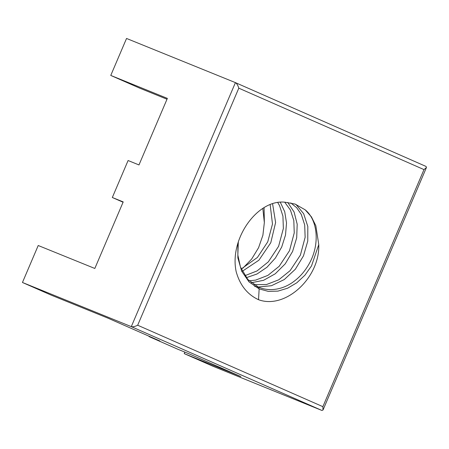 <?xml version="1.0" encoding="UTF-8"?>
<svg xmlns="http://www.w3.org/2000/svg" width="449" height="449" viewBox="0 0 449 449"><rect width="100%" height="100%" fill="white"/><g stroke="black" fill="none" stroke-linecap="round" stroke-linejoin="round"><path stroke-width="0.67" d="M149.175 336.279L149.04 336.587L177.927 349.294L188.81 353.705L240.804 376.571L184.202 353.61L213.09 366.311L321.933 410.465L323.016 410.004L322.876 406.665L137.68 325.228C134.997 326.563 132.87 327.035 131.293 326.636L235.422 82.622C236.803 83.475 237.931 85.321 238.795 88.172L423.985 169.604L322.876 406.665M149.04 336.587L159.928 341.004L107.934 318.145L51.338 295.184L22.45 282.483L131.293 326.636L321.933 410.465M235.461 82.644L426.062 166.45L426.466 167.477L423.985 169.604M22.45 282.483L38.221 245.508L94.823 268.468L123.206 201.915L112.323 197.498L128.094 160.523L138.977 164.94L167.365 98.387L110.763 75.432L126.539 38.457L235.383 82.605M184.202 353.61L184.848 352.1M242.729 268.334L251.687 259.006L258.579 247.696L262.901 235.231L264.343 222.541L264.085 207.674M262.828 208.443L264.338 222.541M112.323 197.498L123.077 202.23M258.529 299.708C285.497 309.715 320.036 277.555 318.762 244.621L315.838 225.735L311.443 216.889L305.185 209.829L295.066 204.071L284.913 202.19C257.485 199.154 229.063 238.98 236.18 271.69C239.957 285.227 247.41 294.566 258.529 299.708L259.152 288.898L268.261 291.362L277.942 291.12L287.646 288.196L296.817 282.78L304.927 275.198L311.511 265.926L318.762 244.621M167.006 99.229L139.65 88.133L110.763 75.432M242.286 271.291L258.905 260.207L270.775 242.729L275.613 222.524L272.594 203.824M254.718 286.518L257.934 287.006M258.119 287.023L271.426 285.721L284.307 279.536L295.38 269.187L303.479 255.857L307.761 241.062L307.812 226.481L303.687 213.769L295.925 204.379M237.891 243.392L237.869 257.934L241.68 271.202L249.004 281.877L259.152 288.898L258.355 287.096C270.304 292.254 284.183 289.055 294.381 281.063C300.145 276.685 304.961 271.112 308.833 264.349C320.255 244.879 317.853 220.004 305.185 209.829M246.327 277.69L257.053 273.974L266.975 267.256L275.389 258.046L281.708 247.034L285.502 235.052L286.524 223.001L284.739 211.788L280.305 202.252M251.283 282.752L263.597 280.299L275.265 273.783L285.227 263.849L292.591 251.457L296.694 237.813L297.199 224.242L294.112 212.057L287.781 202.443M137.68 325.228L238.795 88.172M426.466 167.477L323.016 410.004M235.422 82.622L426.062 166.45M241.231 269.002L257.434 257.434L267.733 241.859L272.481 224.04L270.163 204.688M253.887 284.666L266.498 284.537L278.756 279.806L290.088 270.68L300.387 255.105L305.135 237.285L304.697 224.96L301.324 214.499L296.649 207.668L290.789 202.92M238.318 241.966L237.841 255.043L240.44 266.992L247.814 279.446L258.355 287.096M244.857 275.68L257.047 270.938L268.322 261.851L278.621 246.277L283.364 228.457L282.926 216.126L279.553 205.67L277.774 202.572M249.116 280.805L255.616 280.125L267.873 275.394L279.205 266.268L289.504 250.694L294.247 232.874L293.814 220.543L290.441 210.087L284.717 202.179"/></g></svg>
